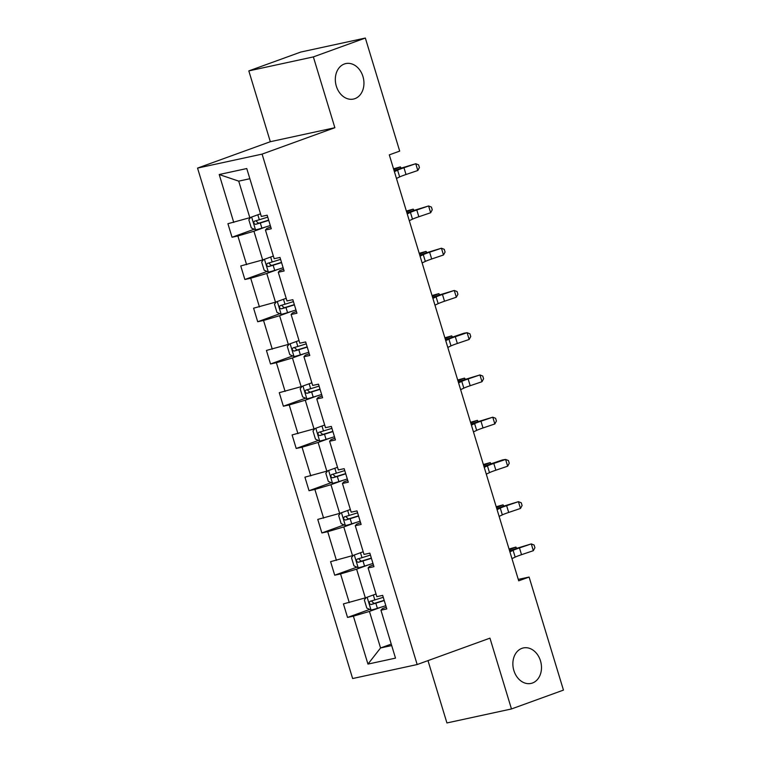 <?xml version="1.0" encoding="UTF-8"?>
<svg xmlns="http://www.w3.org/2000/svg" width="761" height="761" viewBox="0 0 761 761"><rect width="100%" height="100%" fill="white"/><g stroke="black" fill="none" stroke-linecap="round" stroke-linejoin="round"><path stroke-width="1.14" d="M521.913 648.353A18.15 14.107 -102.2 0 1 523.33 647.944A18.15 14.107 -102.2 0 1 540.748 661.775A18.15 14.107 -102.2 0 1 532.443 683.017A18.15 14.107 -102.2 0 1 531.026 683.426A18.15 14.107 -102.2 0 1 513.608 669.594A18.15 14.107 -102.2 0 1 521.913 648.353M344.372 63.991A18.15 14.107 -102.2 0 1 345.789 63.582A18.15 14.107 -102.2 0 1 363.206 77.413A18.15 14.107 -102.2 0 1 354.902 98.654A18.15 14.107 -102.2 0 1 353.485 99.063A18.15 14.107 -102.2 0 1 336.067 85.242A18.15 14.107 -102.2 0 1 344.372 63.991M427.986 660.624L446.926 722.95L511.468 708.957L563.454 690.103L529.104 577.057L518.279 579.397M197.546 168.095L352.628 678.536L417.171 664.543L262.088 154.112L197.546 168.095L270.326 141.708L334.869 127.715L313.361 56.904L248.818 70.897L270.326 141.708M248.818 70.897L300.804 52.043L365.347 38.05L313.361 56.904M381.48 607.05L369.446 611.416L380.557 647.972L367.953 664.096L353.389 616.172L347.539 617.437L369.703 609.399M391.249 644.091L380.557 647.972L391.696 645.556M369.446 611.416L353.389 616.172M368.647 564.805L356.614 569.171L365.337 597.88L343.43 603.901L347.539 617.437M349.27 602.626L340.557 573.927L334.707 575.192L356.861 567.164M355.815 522.56L343.782 526.926L352.505 555.635L330.597 561.656L334.707 575.192M336.438 560.391L327.715 531.682L321.874 532.947L344.029 524.919M342.983 480.324L330.949 484.69L339.663 513.39L317.765 519.411L321.874 532.947M323.606 518.146L314.883 489.437L309.042 490.712L331.197 482.674M330.15 438.079L318.108 442.445L326.83 471.145L304.923 477.166L309.042 490.712M310.773 475.901L302.05 447.202L296.21 448.467L318.364 440.429M317.308 395.834L305.275 400.2L313.998 428.9L292.091 434.931L296.21 448.467M297.941 433.656L289.218 404.957L283.368 406.222L305.522 398.193M304.476 353.589L292.443 357.955L301.166 386.664L279.258 392.686L283.368 406.222M285.099 391.42L276.386 362.712L270.536 363.977L292.69 355.948M291.644 311.354L279.61 315.71L288.324 344.419L266.426 350.44L270.536 363.977M272.267 349.175L263.544 320.467L257.703 321.741L279.858 313.703M278.811 269.109L266.769 273.475L275.492 302.174L253.594 308.195L257.703 321.741M259.434 306.93L250.711 278.231L244.871 279.496L267.025 271.458M265.979 226.864L253.936 231.23L262.659 259.929L240.752 265.95L244.871 279.496M246.602 264.685L237.879 235.986L232.038 237.251L254.193 229.213M249.855 178.721L238.716 181.137L249.827 217.694L227.919 223.715L232.038 237.251M233.76 222.45L219.206 174.516L246.764 168.542L261.327 216.466L267.168 215.201L271.287 228.747L265.437 230.012L274.16 258.711L280 257.446L284.119 270.983L278.279 272.257L286.992 300.956L292.842 299.691L296.952 313.228L291.111 314.493L299.824 343.201L305.675 341.936L309.784 355.473L303.943 356.738L312.666 385.447L318.507 384.172L322.616 397.718L316.776 398.983L325.499 427.682L331.339 426.417L335.458 439.963L329.608 441.228L338.331 469.927L344.172 468.662L348.291 482.198L342.45 483.463L351.163 512.172L357.014 510.907L361.123 524.443L355.282 525.708L364.005 554.417L369.846 553.152L373.955 566.688L368.115 567.953L376.838 596.653L382.678 595.387L386.797 608.933L380.947 610.198L395.511 658.122L367.953 664.096M365.347 38.05L399.696 151.106L389.299 154.873L518.707 580.824L529.104 577.057M368.115 567.953L369.523 566.374L373.432 564.957M376.029 593.999L365.337 597.88M356.614 569.171L340.557 573.927M355.282 525.708L356.69 524.129L360.6 522.712M363.197 551.754L352.505 555.635M343.782 526.926L327.715 531.682M342.45 483.463L343.858 481.884L347.767 480.467M350.355 509.509L339.663 513.39M330.949 484.69L314.883 489.437M329.608 441.228L331.016 439.649L334.926 438.231M337.523 467.273L326.83 471.145M318.108 442.445L302.05 447.202M316.776 398.983L318.184 397.404L322.093 395.986M324.69 425.028L313.998 428.9M305.275 400.2L289.218 404.957M303.943 356.738L305.351 355.159L309.261 353.741M311.858 382.783L301.166 386.664M292.443 357.955L276.386 362.712M291.111 314.493L292.519 312.914L296.429 311.496M299.025 340.538L288.324 344.419M279.61 315.71L263.544 320.467M278.279 272.257L279.677 270.678L283.596 269.251M286.184 298.302L275.492 302.174M266.769 273.475L250.711 278.231M265.437 230.012L266.845 228.433L270.754 227.016M273.351 256.057L262.659 259.929M253.936 231.23L237.879 235.986M511.468 708.957L489.951 638.146L417.171 664.543M334.869 127.715L262.088 154.112M260.519 213.812L249.827 217.694M380.947 610.198L382.355 608.619L386.265 607.202M238.716 181.137L219.206 174.516M394.398 171.682L397.603 170.15A14.183 0.932 163.1 0 1 403.958 167.734L415.763 163.729L400.857 168.238A21.27 1.398 -16.9 0 0 394.103 170.683M396.462 178.445L399.658 176.923A14.183 0.932 163.1 0 1 406.013 174.507L417.818 170.502L415.763 163.729L418.588 164.852L419.416 167.553L417.818 170.502M250.683 217.38L248.828 219.786L251.301 227.91L255.61 229.86A7.515 0.495 -16.9 0 0 261.879 228.138L270.307 225.522M267.758 217.123L259.32 219.748A7.515 0.495 163.1 0 1 254.621 221.09C253.27 222.583 253.594 223.667 255.61 224.343A7.515 0.495 -16.9 0 0 260.31 222.992L268.738 220.376M268.671 220.138L258.607 223.249L256.457 221.413M393.532 168.809L400.372 166.897L393.751 169.532M400.79 168.267L400.372 166.897L401.237 168.114M407.24 213.927L410.436 212.395A14.183 0.932 163.1 0 1 416.79 209.979L428.595 205.974L413.699 210.483A21.27 1.398 -16.9 0 0 406.935 212.928M409.294 220.69L412.491 219.168A14.183 0.932 163.1 0 1 418.845 216.752L430.65 212.747L428.595 205.974L431.43 207.087L432.248 209.798L430.65 212.747M420.072 256.162L423.268 254.64A14.183 0.932 163.1 0 1 429.623 252.224L441.428 248.219L426.531 252.728A21.27 1.398 -16.9 0 0 419.768 255.173M422.127 262.935L425.323 261.413A14.183 0.932 163.1 0 1 431.687 258.987L443.492 254.983L441.428 248.219L444.262 249.332L445.08 252.043L443.492 254.983M263.515 259.625L261.66 262.031L264.134 270.155L268.443 272.105A7.515 0.495 -16.9 0 0 274.711 270.383L283.14 267.758M280.59 259.368L272.162 261.984A7.515 0.495 163.1 0 1 267.463 263.335C266.103 264.828 266.436 265.912 268.443 266.578A7.515 0.495 -16.9 0 0 273.142 265.237L281.58 262.621M281.503 262.383L271.439 265.494L269.289 263.658M406.364 211.054L413.204 209.142L406.583 211.767M413.623 210.502L413.204 209.142L414.07 210.35M276.348 301.87L274.502 304.267L276.966 312.39L281.275 314.341A7.515 0.495 -16.9 0 0 287.544 312.628L295.972 310.003M293.423 301.613L284.995 304.229A7.515 0.495 163.1 0 1 280.295 305.57C278.935 307.073 279.268 308.157 281.285 308.823A7.515 0.495 -16.9 0 0 285.984 307.482L294.412 304.857M294.336 304.628L284.272 307.739L282.122 305.893M419.197 253.299L426.046 251.387L419.416 254.012M426.455 252.747L426.046 251.387L426.902 252.595M432.904 298.407L436.101 296.885A14.183 0.932 163.1 0 1 442.464 294.459L454.269 290.455L439.363 294.964A21.27 1.398 -16.9 0 0 432.6 297.408M434.959 305.18L438.165 303.649A14.183 0.932 163.1 0 1 444.519 301.232L456.324 297.228L454.269 290.455L457.095 291.577L457.913 294.288L456.324 297.228M289.18 344.105L287.335 346.512L289.798 354.636L294.117 356.586A7.515 0.495 -16.9 0 0 300.376 354.864L308.804 352.248M306.255 343.848L297.827 346.474A7.515 0.495 163.1 0 1 293.128 347.815C291.767 349.318 292.1 350.393 294.117 351.068A7.515 0.495 -16.9 0 0 298.816 349.727L307.244 347.102M307.168 346.873L297.104 349.984L294.964 348.138M432.029 295.534L438.878 293.622L432.248 296.257M439.287 294.992L438.878 293.622L439.734 294.84M445.737 340.652L448.942 339.13A14.183 0.932 163.1 0 1 455.297 336.704L467.102 332.7L464.001 333.204L452.196 337.209A21.27 1.398 -16.9 0 0 445.442 339.653M447.801 347.425L450.997 345.894A14.183 0.932 163.1 0 1 457.351 343.477L469.156 339.473L467.102 332.7L469.927 333.822L470.755 336.524L469.156 339.473M302.022 386.35L300.167 388.757L302.64 396.881L306.949 398.831A7.515 0.495 -16.9 0 0 313.209 397.109L321.637 394.493M319.087 386.093L310.659 388.719A7.515 0.495 163.1 0 1 305.96 390.06C304.609 391.554 304.933 392.638 306.949 393.313A7.515 0.495 -16.9 0 0 311.649 391.963L320.077 389.347M320.01 389.109L309.946 392.229L307.796 390.383M444.871 337.779L451.711 335.867L445.09 338.502M452.129 337.237L451.711 335.867L452.576 337.085M458.579 382.897L461.775 381.366A14.183 0.932 163.1 0 1 468.129 378.949L479.934 374.945L465.028 379.454A21.27 1.398 -16.9 0 0 458.274 381.898M460.633 389.661L463.83 388.139A14.183 0.932 163.1 0 1 470.184 385.722L481.989 381.718L479.934 374.945L482.759 376.058L483.587 378.769L481.989 381.718M314.854 428.595L312.999 431.002L315.473 439.126L319.782 441.076A7.515 0.495 -16.9 0 0 326.05 439.354L334.479 436.738M331.929 428.338L323.501 430.954A7.515 0.495 163.1 0 1 318.792 432.305C317.442 433.799 317.765 434.883 319.782 435.549A7.515 0.495 -16.9 0 0 324.481 434.208L332.909 431.592M332.842 431.354L322.778 434.464L320.628 432.629M457.703 380.024L464.543 378.112L457.922 380.747M464.961 379.473L464.543 378.112L465.409 379.33M471.411 425.133L474.607 423.611A14.183 0.932 163.1 0 1 480.962 421.194L492.767 417.19L477.87 421.699A21.27 1.398 -16.9 0 0 471.107 424.143M473.466 431.906L476.662 430.384A14.183 0.932 163.1 0 1 483.016 427.958L494.831 423.953L492.767 417.19L495.601 418.303L496.419 421.014L494.831 423.953M327.687 470.84L325.832 473.237L328.305 481.361L332.614 483.321A7.515 0.495 -16.9 0 0 338.883 481.599L347.311 478.973M344.762 470.583L336.333 473.199A7.515 0.495 163.1 0 1 331.634 474.55C330.274 476.044 330.607 477.128 332.614 477.794A7.515 0.495 -16.9 0 0 337.323 476.453L345.751 473.827M345.675 473.599L335.611 476.709L333.461 474.874M470.536 422.269L477.375 420.357L470.755 422.983M477.794 421.718L477.375 420.357L478.241 421.565M484.243 467.378L487.44 465.856A14.183 0.932 163.1 0 1 493.794 463.439L505.608 459.435L502.507 459.929L490.702 463.934A21.27 1.398 -16.9 0 0 483.939 466.388M486.298 474.151L489.494 472.629A14.183 0.932 163.1 0 1 495.858 470.203L507.663 466.198L505.608 459.435L508.434 460.548L509.252 463.259L507.663 466.198M340.519 513.076L338.674 515.482L341.137 523.606L345.446 525.556A7.515 0.495 -16.9 0 0 351.715 523.834L360.143 521.218M357.594 512.828L349.166 515.444A7.515 0.495 163.1 0 1 344.467 516.786C343.106 518.289 343.439 519.373 345.456 520.039A7.515 0.495 -16.9 0 0 350.155 518.698L358.583 516.072M358.507 515.844L348.443 518.954L346.293 517.109M483.368 464.505L490.217 462.602L483.587 465.228M490.626 463.963L490.217 462.602L491.073 463.81M497.076 509.623L500.272 508.101A14.183 0.932 163.1 0 1 506.636 505.675L518.441 501.67L503.535 506.179A21.27 1.398 -16.9 0 0 496.771 508.624M499.13 516.396L502.336 514.864A14.183 0.932 163.1 0 1 508.69 512.448L520.495 508.443L518.441 501.67L521.266 502.793L522.094 505.494L520.495 508.443M353.351 555.321L351.506 557.727L353.97 565.851L358.288 567.801A7.515 0.495 -16.9 0 0 364.548 566.079L372.976 563.463M370.426 555.064L361.998 557.689A7.515 0.495 163.1 0 1 357.299 559.031C355.948 560.524 356.272 561.608 358.288 562.284A7.515 0.495 -16.9 0 0 362.987 560.933L371.416 558.317M371.349 558.079L361.275 561.199L359.135 559.354M496.201 506.75L503.05 504.838L496.419 507.473M503.459 506.208L503.05 504.838L503.906 506.055M509.908 551.868L513.114 550.336A14.183 0.932 163.1 0 1 519.468 547.92L531.273 543.915L516.367 548.424A21.27 1.398 -16.9 0 0 509.613 550.869M511.972 558.631L515.168 557.109A14.183 0.932 163.1 0 1 521.523 554.693L533.328 550.688L531.273 543.915L534.098 545.038L534.926 547.739L533.328 550.688M366.193 597.566L364.338 599.972L366.812 608.096L371.121 610.046A7.515 0.495 -16.9 0 0 377.389 608.324L385.817 605.708M383.259 597.309L374.831 599.934A7.515 0.495 163.1 0 1 370.131 601.276C368.781 602.769 369.104 603.853 371.121 604.519A7.515 0.495 -16.9 0 0 375.82 603.178L384.248 600.562M384.181 600.324L374.117 603.435L371.967 601.599M509.042 548.995L515.882 547.083L509.261 549.718M516.3 548.453L515.882 547.083L516.748 548.301M397.603 170.15L399.658 176.923M403.958 167.734L406.013 174.507M251.625 217.037L255.506 229.812M260.31 222.992L261.879 228.138M257.817 214.792L259.32 219.748M258.607 223.249L255.61 224.343M410.436 212.395L412.491 219.168M416.79 209.979L418.845 216.752M423.268 254.64L425.323 261.413M429.623 252.224L431.687 258.987M264.457 259.282L268.338 272.058M273.142 265.237L274.711 270.383M270.65 257.037L272.162 261.984M271.439 265.494L268.443 266.578M277.289 301.527L281.17 314.293M285.984 307.482L287.544 312.628M283.492 299.273L284.995 304.229M284.272 307.739L281.285 308.823M436.101 296.885L438.165 303.649M442.464 294.459L444.519 301.232M290.122 343.763L294.003 356.538M298.816 349.727L300.376 354.864M296.324 341.518L297.827 346.474M297.104 349.984L294.117 351.068M448.942 339.13L450.997 345.894M455.297 336.704L457.351 343.477M302.954 386.008L306.835 398.783M311.649 391.963L313.209 397.109M309.156 383.763L310.659 388.719M309.946 392.229L306.949 393.313M461.775 381.366L463.83 388.139M468.129 378.949L470.184 385.722M315.796 428.253L319.677 441.028M324.481 434.208L326.05 439.354M321.989 426.008L323.501 430.954M322.778 434.464L319.782 435.549M474.607 423.611L476.662 430.384M480.962 421.194L483.016 427.958M328.628 470.498L332.509 483.273M337.323 476.453L338.883 481.599M334.83 468.243L336.333 473.199M335.611 476.709L332.614 477.794M487.44 465.856L489.494 472.629M493.794 463.439L495.858 470.203M341.461 512.743L345.342 525.509M350.155 518.698L351.715 523.834M347.663 510.488L349.166 515.444M348.443 518.954L345.456 520.039M500.272 508.101L502.336 514.864M506.636 505.675L508.69 512.448M354.293 554.978L358.174 567.754M362.987 560.933L364.548 566.079M360.495 552.733L361.998 557.689M361.275 561.199L358.288 562.284M513.114 550.336L515.168 557.109M519.468 547.92L521.523 554.693M367.135 597.223L371.007 609.999M375.82 603.178L377.389 608.324M373.328 594.978L374.831 599.934M374.117 603.435L371.121 604.519"/></g></svg>
